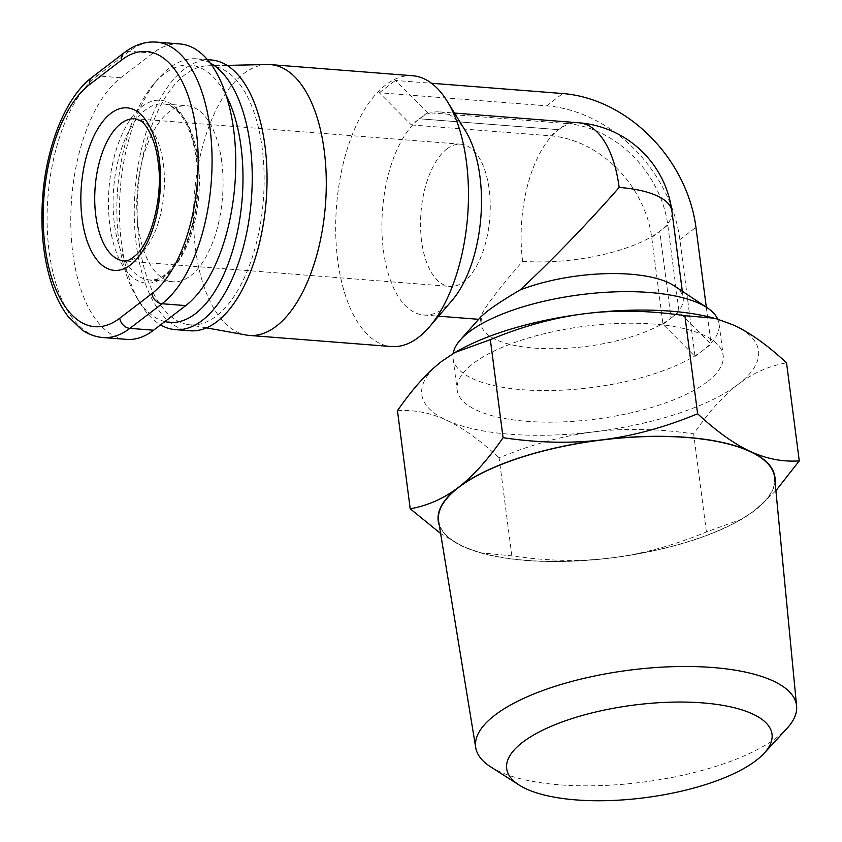 <?xml version="1.0" encoding="UTF-8"?>
<svg xmlns="http://www.w3.org/2000/svg" width="842" height="842" viewBox="0 0 842 842"><rect width="100%" height="100%" fill="white"/><g stroke="black" fill="none" stroke-linecap="round" stroke-linejoin="round"><path stroke-width="0.63" stroke-dasharray="4.21 3.16" d="M412.664 75.738A135.815 65.75 -85.5 0 0 337.726 260.378A135.815 65.75 -85.5 0 0 391.477 346.546M452.28 300.173A101.861 49.32 94.5 0 1 443.987 308.14A101.861 49.32 94.5 0 1 423.747 315.013A101.861 49.32 94.5 0 1 383.426 250.379A101.861 49.32 94.5 0 1 419.4 118.775A101.861 49.32 94.5 0 1 439.64 111.902A101.861 49.32 94.5 0 1 465.521 130.994M411.349 124.932L550.563 135.825A101.861 81.748 -127.4 0 1 651.719 237.455L662.991 324.254L695.018 356.429L679.862 239.665A134.12 107.639 52.6 0 0 546.668 105.839L379.321 92.746L411.349 124.932L419.4 118.775L558.604 129.668L566.655 123.521L427.441 112.617L395.403 80.443L431.525 83.263M427.441 112.617L419.4 118.775L558.604 129.668A101.861 49.32 94.5 0 0 522.64 261.283C494.949 293.237 480.866 312.329 480.414 318.539L481.435 319.528L481.014 316.645M717.742 319.16A134.12 46.752 -7.4 0 1 719.079 323.844A134.12 46.752 -7.4 0 1 703.07 350.283A134.12 46.752 -7.4 0 1 556.215 390.414A134.12 46.752 -7.4 0 1 453.07 358.397A134.12 46.752 -7.4 0 1 453.154 353.545M674.242 285.87A101.861 35.511 -7.4 0 1 683.188 298.026A101.861 35.511 -7.4 0 1 671.032 318.097L679.073 311.94L667.801 225.151A101.861 81.748 52.6 0 0 566.655 123.521M707.164 381.836A134.12 46.752 -7.4 0 1 526.629 421.305A134.12 46.752 -7.4 0 1 457.164 389.962A134.12 46.752 -7.4 0 1 473.172 363.523A134.12 46.752 -7.4 0 1 620.028 323.391A134.12 46.752 -7.4 0 1 723.173 355.408A134.12 46.752 -7.4 0 1 707.164 381.836M267.314 64.518A135.815 65.75 -85.5 0 0 195.555 249.253A135.815 65.75 -85.5 0 0 246.138 335.011M139.13 242.454A129.879 62.876 94.5 0 1 207.742 65.813A129.879 62.876 94.5 0 1 262.199 148.297A129.879 62.876 94.5 0 1 187.503 324.465A129.879 62.876 94.5 0 1 139.13 242.454M446.776 149.034A71.307 34.522 94.5 0 1 460.953 144.224A71.307 34.522 94.5 0 1 490.212 203.49A71.307 34.522 94.5 0 1 463.995 281.586A71.307 34.522 94.5 0 1 449.828 286.396A71.307 34.522 94.5 0 1 420.558 227.14A71.307 34.522 94.5 0 1 446.776 149.034M490.707 766.873A161.79 56.393 172.6 0 0 559.425 784.818A161.79 56.393 172.6 0 0 787.028 728.383M774.661 477.782A169.431 59.056 -7.4 0 1 694.966 539.469A169.431 59.056 -7.4 0 1 526.292 560.34A169.431 59.056 -7.4 0 1 438.64 521.43M221.751 161.748A88.284 42.742 -85.5 0 0 186.819 105.745A88.284 42.742 -85.5 0 0 138.099 225.761A88.284 42.742 -85.5 0 0 173.042 281.765A88.284 42.742 -85.5 0 0 221.751 161.748M211.258 59.971A135.815 65.75 -85.5 0 0 136.309 244.612A135.815 65.75 -85.5 0 0 190.06 330.78M210.058 62.95A135.815 65.75 -85.5 0 0 196.449 58.814A135.815 65.75 -85.5 0 0 158.401 78.59A135.815 65.75 -85.5 0 0 121.501 243.454A135.815 65.75 -85.5 0 0 140.751 304.173A135.815 65.75 -85.5 0 0 160.559 324.875M164.874 321.581A129.026 62.466 94.5 0 1 137.088 298.205A129.026 62.466 94.5 0 1 118.796 240.528A129.026 62.466 94.5 0 1 153.854 83.905A129.026 62.466 94.5 0 1 225.951 94.914M179.956 43.952A135.815 65.75 -85.5 0 0 152.96 53.12L120.785 77.738A135.815 65.75 -85.5 0 0 70.844 226.498A135.815 65.75 -85.5 0 0 126.584 339.379M714.037 318.16A169.768 59.182 -7.4 0 1 733.877 325.18A169.768 59.182 -7.4 0 1 738.266 384.268A169.768 59.182 -7.4 0 1 594.557 431.778A169.768 59.182 -7.4 0 1 446.46 420.19A169.768 59.182 -7.4 0 1 442.071 361.092A169.768 59.182 -7.4 0 1 456.48 351.609M439.25 525.124A169.768 59.182 172.6 0 0 462.858 546.426A169.768 59.182 172.6 0 0 482.698 553.447A169.768 59.182 172.6 0 0 610.955 558.014A169.768 59.182 172.6 0 0 740.255 519.998A169.768 59.182 172.6 0 0 754.664 510.515A169.768 59.182 172.6 0 0 775.019 481.519M775.903 490.697L754.664 510.515L741.77 519.125L706.396 531.955C673.6 545.521 641.783 554.204 610.955 558.014C580.117 561.793 547.089 561.088 511.852 555.899L480.056 552.741L462.858 546.426L440.629 533.523M706.396 531.955L693.661 433.904C708.722 412.043 723.594 395.498 738.266 384.268C752.937 373.048 769.03 365.902 786.533 362.839M511.852 555.899L499.117 457.848C532.018 444.25 563.824 435.556 594.557 431.778C625.29 427.999 658.318 428.704 693.661 433.904M397.466 410.717C414.064 409.591 430.399 412.738 446.46 420.19C462.521 427.631 480.077 440.187 499.117 457.848M379.321 92.746L395.403 80.443M667.801 225.151L659.76 231.308L671.032 318.097A101.861 35.511 -7.4 0 1 559.498 348.577A101.861 35.511 -7.4 0 1 481.161 324.265A101.861 35.511 -7.4 0 1 481.435 319.528L478.645 319.307M662.991 324.254L671.032 318.097L659.76 231.308L651.719 237.455M695.018 356.429L711.111 344.125L679.073 311.94M706.312 307.193L711.111 344.125M460.953 144.224L135.141 118.722A71.307 34.522 94.5 0 1 163.359 163.969A71.307 34.522 94.5 0 1 138.183 256.094A71.307 34.522 94.5 0 1 124.006 260.904L449.828 286.396M198.059 159.896A88.284 42.742 -85.5 0 0 163.116 103.882A88.284 42.742 -85.5 0 0 114.407 223.898A88.284 42.742 -85.5 0 0 149.339 279.912A88.284 42.742 -85.5 0 0 198.059 159.896M196.702 158.433A91.673 44.384 94.5 0 1 164.337 276.881A91.673 44.384 94.5 0 1 109.828 224.898A91.673 44.384 94.5 0 1 142.203 106.46A91.673 44.384 94.5 0 1 196.702 158.433M156.254 42.1A135.815 65.75 -85.5 0 0 129.268 51.267L97.093 75.885A10.188 8.178 52.6 0 0 92.125 77.264M120.785 77.738L97.093 75.885A135.815 65.75 -85.5 0 0 47.152 224.646A135.815 65.75 -85.5 0 0 102.892 337.526M152.96 53.12L129.268 51.267A10.188 8.178 52.6 0 0 124.3 52.646M550.563 135.825L558.604 129.668A101.861 49.32 94.5 0 1 578.854 122.795M546.668 105.839L562.761 93.536M679.862 239.665L695.945 227.351M522.64 261.283A101.861 35.511 172.6 0 0 659.76 231.308A101.861 35.511 172.6 0 0 671.916 211.226M423.747 315.013L438.587 316.171M453.07 358.397L457.164 389.962M207.742 65.813L227.056 65.392M173.042 281.765L149.339 279.912C159.064 282.344 170.2 272.797 182.746 251.274C195.47 223.562 199.986 192.839 196.302 159.106C193.271 137.909 187.429 122.427 178.757 112.649C173.326 106.945 168.105 104.029 163.116 103.882L186.819 105.745M196.449 58.814L207.416 59.677M137.088 298.205L140.751 304.173M153.854 83.905L158.401 78.59M740.255 519.998L741.77 519.125M482.698 553.447L480.056 552.741M187.503 324.465L206.511 327.885M480.414 318.539L481.161 324.265M719.079 323.844L723.173 355.408M682.315 291.227L683.188 298.026M439.64 111.902L454.48 113.06"/><path stroke-width="1.26" d="M206.511 327.885L246.138 335.011A135.815 65.75 -85.5 0 0 249.306 335.421L391.477 346.546A135.815 65.75 -85.5 0 0 429.515 326.77A135.815 65.75 -85.5 0 0 466.426 161.906A135.815 65.75 -85.5 0 0 447.176 101.187A135.815 65.75 -85.5 0 0 412.664 75.738L270.493 64.613A135.815 65.75 -85.5 0 0 267.314 64.518L227.056 65.392M447.176 101.187L465.521 130.994A101.861 49.32 94.5 0 1 479.951 176.525A101.861 49.32 94.5 0 1 452.28 300.173L429.515 326.77M453.154 353.545A134.12 46.752 -7.4 0 1 460.363 339.915L481.014 316.645L486.939 311.498C495.18 305.267 506.21 298.1 520.009 290.006A101.861 35.511 -7.4 0 1 674.242 285.87L707.291 307.846A134.12 46.752 -7.4 0 1 717.742 319.16M460.363 339.915A134.12 46.752 -7.4 0 1 469.068 331.969A134.12 46.752 -7.4 0 1 590.81 293.521A134.12 46.752 -7.4 0 1 707.291 307.846M249.306 335.421A135.815 65.75 -85.5 0 0 324.244 150.781A135.815 65.75 -85.5 0 0 270.493 64.613M764.168 753.232L787.028 728.383A161.79 56.393 172.6 0 0 796.595 705.985A161.79 56.393 172.6 0 0 712.732 667.517A161.79 56.393 172.6 0 0 550.079 687.977A161.79 56.393 172.6 0 0 475.73 747.654A161.79 56.393 172.6 0 0 490.707 766.873L519.146 785.06A133.783 46.636 -7.4 0 1 548.237 727.604A133.783 46.636 -7.4 0 1 702.744 702.902A133.783 46.636 -7.4 0 1 764.168 753.232A133.783 46.636 -7.4 0 1 575.97 799.9A133.783 46.636 -7.4 0 1 519.146 785.06M475.73 747.654L438.64 521.43A169.431 59.056 -7.4 0 1 516.504 458.932A169.431 59.056 -7.4 0 1 686.84 437.503A169.431 59.056 -7.4 0 1 774.661 477.782L796.595 705.985M160.559 324.875A135.815 65.75 -85.5 0 0 175.252 329.622L190.06 330.78A135.815 65.75 -85.5 0 0 265.009 146.14A135.815 65.75 -85.5 0 0 211.258 59.971L207.416 59.677M175.252 329.622A135.815 65.75 -85.5 0 0 250.2 144.982A135.815 65.75 -85.5 0 0 210.058 62.95M225.951 94.914A129.026 62.466 94.5 0 1 241.054 146.982A129.026 62.466 94.5 0 1 164.874 321.581M124.3 52.646L92.125 77.264C66.076 96.693 46.647 144.75 42.732 196.133C40.227 229.582 43.405 259.483 52.278 285.838C56.519 298.089 61.876 308.393 68.339 316.76L82.032 329.917C88.589 334.39 95.535 336.926 102.892 337.526L126.584 339.379A135.815 65.75 -85.5 0 0 153.581 330.222L185.756 305.604A135.815 65.75 -85.5 0 0 235.697 156.833A135.815 65.75 -85.5 0 0 179.956 43.952L156.254 42.1C145.192 41.332 134.541 44.847 124.3 52.646A10.188 8.178 52.6 0 0 121.606 60.035A125.637 60.824 94.5 0 1 196.302 131.268A125.637 60.824 94.5 0 1 151.939 293.584A10.188 8.178 52.6 0 0 162.053 303.741A135.815 65.75 -85.5 0 0 212.005 154.981A135.815 65.75 -85.5 0 0 156.254 42.1M454.964 352.482L456.48 351.609A169.768 59.182 -7.4 0 1 585.779 313.592A169.768 59.182 -7.4 0 1 714.037 318.16L684.883 315.708C649.54 310.509 616.512 309.803 585.779 313.592C555.046 317.371 523.24 326.054 490.339 339.652L454.964 352.482L442.071 361.092C427.399 372.322 412.527 388.857 397.466 410.717L410.201 508.768C427.652 505.726 443.745 498.58 458.469 487.329A169.768 59.182 172.6 0 0 439.25 525.124M775.019 481.519A169.768 59.182 172.6 0 0 750.275 451.417A169.768 59.182 172.6 0 0 602.177 439.829A169.768 59.182 172.6 0 0 458.469 487.329C473.183 476.056 488.055 459.511 503.074 437.703C538.312 442.903 571.339 443.608 602.177 439.829C633.005 436.019 664.822 427.336 697.618 413.759C716.605 431.388 734.161 443.934 750.275 451.417C766.378 458.869 782.713 462.026 799.269 460.89L775.903 490.697M440.629 533.523L410.201 508.768M799.269 460.89L786.533 362.839C767.494 345.178 749.938 332.622 733.877 325.18L716.668 318.865M697.618 413.759L684.883 315.708M503.074 437.703L490.339 339.652M431.525 83.263L562.761 93.536A134.12 107.639 -127.4 0 1 695.945 227.351L706.312 307.193M520.009 290.006C548.963 263.42 589.537 221.435 619.165 187.429A101.861 35.511 172.6 0 1 671.916 211.226L682.315 291.227M120.964 123.542A71.307 34.522 94.5 0 1 135.141 118.722L140.709 120.922C144.014 121.816 155.254 136.667 158.085 161.58C163.516 196.386 151.023 242.117 136.036 255.01C130.615 259.715 126.616 261.673 124.006 260.904A71.307 34.522 94.5 0 1 95.788 215.657A71.307 34.522 94.5 0 1 120.964 123.542M159.296 159.58A81.495 39.448 -85.5 0 0 110.849 113.375A81.495 39.448 -85.5 0 0 82.074 218.657A81.495 39.448 -85.5 0 0 130.521 264.862A81.495 39.448 -85.5 0 0 159.296 159.58M151.939 293.584L119.764 318.202A125.637 60.824 94.5 0 1 45.079 246.969A125.637 60.824 94.5 0 1 89.431 84.653L121.606 60.035M92.125 77.264A10.188 8.178 52.6 0 0 89.431 84.653M102.892 337.526A135.815 65.75 -85.5 0 0 129.879 328.359L162.053 303.741L185.756 305.604M119.764 318.202A10.188 8.178 52.6 0 0 129.879 328.359L153.581 330.222M671.916 211.226A101.861 101.861 0 0 0 578.854 122.795A101.861 49.32 94.5 0 1 619.165 187.429M438.587 316.171L478.645 319.307M454.48 113.06L578.854 122.795"/></g></svg>
